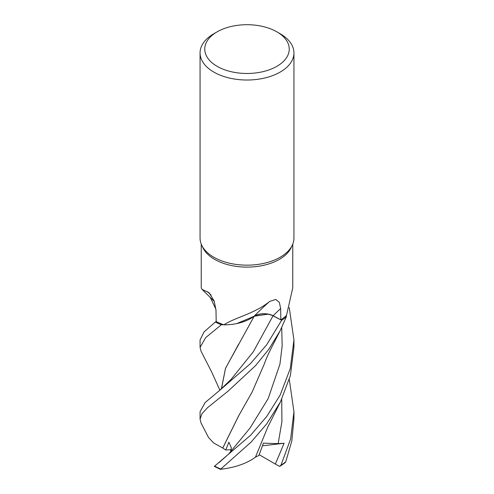 <?xml version="1.0" encoding="UTF-8"?>
<svg xmlns="http://www.w3.org/2000/svg" width="494" height="494" viewBox="0 0 494 494"><rect width="100%" height="100%" fill="white"/><g stroke="black" fill="none" stroke-linecap="round" stroke-linejoin="round"><path stroke-width="0.74" d="M268.026 314.165L254.175 316.246M221.361 389L225.505 368.308L254.169 316.284L236.719 323.589M223.906 324.824C234.823 317.58 255.083 313.505 269.687 301.414A794.574 386.771 88 0 0 254.052 316.259A37.34 21.557 180 0 1 237.262 323.471A37.34 21.557 180 0 1 223.906 324.824A45.763 26.423 180 0 1 223.782 324.78L221.411 324.712A46.911 27.084 180 0 1 215.353 322.008L204.078 331.882L200.064 339.94L200.064 347.387L205.702 337.624L221.361 324.712A46.936 27.096 180 0 1 215.341 322.014M214.285 301.34L211.543 298.679M276.868 31.844L280.191 33.759A46.936 27.096 180 0 1 293.936 52.92L293.936 238.065A46.936 27.096 180 0 1 292.355 245.036L291.219 247.494A45.763 26.423 180 0 1 279.357 259.381A45.763 26.423 180 0 1 235.125 266.21A45.763 26.423 180 0 1 202.781 247.494L201.645 245.036A46.936 27.096 180 0 1 200.064 238.065L200.064 52.92A46.936 27.096 180 0 1 213.809 33.759L217.132 31.844A42.243 24.385 180 0 1 276.868 31.844A42.243 24.385 180 0 1 276.868 66.332A42.243 24.385 180 0 1 217.132 66.332A42.243 24.385 180 0 1 217.132 31.844L213.809 33.759M201.237 244.085L201.237 287.879L202.095 289.404L209.067 292.72L214.124 300.902L215.983 310.071L216.193 321.551A45.763 26.423 180 0 0 223.782 324.78L221.411 324.712L223.782 324.78M269.687 301.414L275.751 299.45L279.357 302.384L280.648 308.552L280.839 319.797L273.114 315.74A790.882 384.974 88 0 1 280.648 308.552M292.355 245.036A46.936 27.096 180 0 1 280.191 257.226A46.936 27.096 180 0 1 234.817 264.234A46.936 27.096 180 0 1 201.645 245.036M293.936 52.92A46.936 27.096 180 0 1 280.191 72.081A46.936 27.096 180 0 1 229.037 77.953A46.936 27.096 180 0 1 200.064 52.92M211.105 295.066A794.574 448.713 149.8 0 0 207.258 291.571M214.254 301.26A37.34 21.557 180 0 1 212.148 299.308L202.095 289.404M221.361 324.712L221.411 324.712A46.911 27.084 180 0 1 215.353 322.008L216.193 321.471M222.8 448.064L213.55 442.902L208.48 437.437L201.07 423.037L200.064 419.103L201.947 413.768L207.523 407.68L228.154 391.075L255.577 365.609L268.841 349.239L280.184 330.69L286.31 316.815L286.434 315.419A45.763 26.423 180 0 0 286.508 315.345L292.763 287.879L292.763 244.085M254.052 316.259A13.492 7.793 180 0 1 273.114 315.74M286.31 316.815A46.936 27.096 180 0 1 281.648 320.291L266.63 344.849L250.557 363.528L219.064 390.878L231.031 379.46L253.348 351.709L273.028 315.814L281.629 320.285L273.034 315.802L281.629 320.285A46.911 27.084 180 0 0 286.316 316.79L286.434 315.419A45.763 26.423 180 0 1 280.839 319.797M254.169 316.234L237.262 323.471M273.034 315.802C266.427 312.968 260.072 313.153 253.972 316.358M219.904 390.204L211.636 371.92L201.058 351.234L200.064 347.387M280.191 394.978L266.735 416.485L250.773 435.066L214.316 466.416L220.478 469.3L250.977 442.223L266.68 423.938L280.394 401.999L290.379 375.613L293.936 347.387L293.936 339.94L290.287 368.536L280.191 394.978M219.064 390.878L205.133 402.554L200.064 411.706L200.064 419.103M280.11 466.169L285.124 462.699L285.773 461.754L291.837 440.815L293.936 419.103L293.936 411.706L290.651 438.857L280.987 465.175L279.474 466.336L275.356 464.07L284.099 443.248L278.153 443.637L263.395 443.155L258.961 455.382L255.46 457.172M230.544 451.763L231.365 447.941L228.901 442.173L225.715 449.997L222.763 448.064L238.892 415.435M219.157 462.526L228.636 454.06L250.013 428.07L268.149 398.627L279.919 364.239L282.173 345.998L281.716 327.596M289.237 307.527L293.936 339.94M222.72 448.064L238.571 415.979L252.125 392.051L264.284 364.047C267.242 355.871 268.353 354.124 271.169 348.27L280.394 330.27M238.707 344.034L225.53 368.333L221.411 388.963M289.311 379.559L293.936 411.706M280.394 401.999L267.76 427.131L255.441 457.209C246.432 463.687 234.631 467.732 220.034 469.343M284.099 443.248L262.499 445.804M275.356 464.07L259.22 454.721M225.715 449.997L231.371 449.713M220.552 468.874A46.936 27.096 180 0 1 214.631 466.108M286.316 316.79A46.911 27.084 180 0 1 281.629 320.285M285.773 461.754A46.936 27.096 180 0 1 280.987 465.175M230.34 452.004L230.902 451.362M278.153 443.637L281.92 421.654L281.716 399.313M215.958 309.343L210.203 297.302"/></g></svg>
